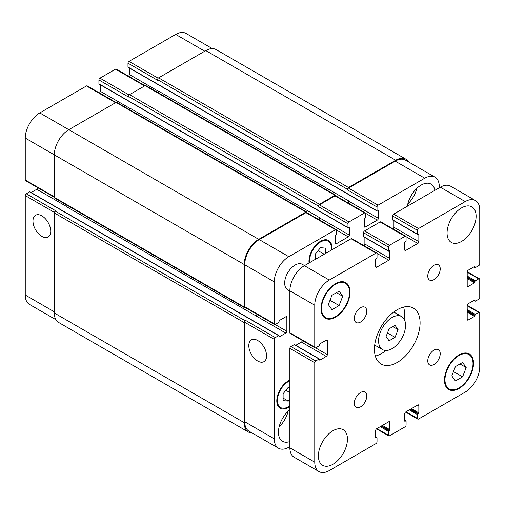 <?xml version="1.0" encoding="UTF-8"?>
<svg xmlns="http://www.w3.org/2000/svg" width="505" height="505" viewBox="0 0 505 505"><rect width="100%" height="100%" fill="white"/><g stroke="black" fill="none" stroke-linecap="round" stroke-linejoin="round"><path stroke-width="0.76" d="M389.071 340.799L386.079 336.538L389.071 328.818L395.062 325.359L398.06 329.62L395.062 337.34L389.071 340.799M395.062 337.34L387.468 332.953M398.06 329.62L392.871 326.621M378.58 340.869A19.076 11.015 -60 0 1 386.906 321.666A19.076 11.015 -60 0 1 401.608 316.559A19.076 11.015 -60 0 1 401.608 338.584A19.076 11.015 -60 0 1 382.531 349.599A19.076 11.015 -60 0 1 378.58 340.869M375.329 356.076A32.282 18.641 120 0 0 385.99 350.495M404.107 319.109A32.282 18.641 120 0 0 403.615 307.084M374.426 349.252A32.282 18.641 -60 0 1 388.522 316.761A32.282 18.641 -60 0 1 413.399 308.113A32.282 18.641 -60 0 1 413.399 345.395A32.282 18.641 -60 0 1 381.111 364.036A32.282 18.641 -60 0 1 374.426 349.252M427.76 276.046A8.806 5.082 -60 0 1 431.605 267.183A8.806 5.082 -60 0 1 438.39 264.822A8.806 5.082 -60 0 1 438.39 274.991A8.806 5.082 -60 0 1 429.585 280.073A8.806 5.082 -60 0 1 427.76 276.046M354.295 318.459A8.806 5.082 -60 0 1 358.14 309.597A8.806 5.082 -60 0 1 364.926 307.242A8.806 5.082 -60 0 1 364.926 317.405A8.806 5.082 -60 0 1 356.12 322.493A8.806 5.082 -60 0 1 354.295 318.459M354.295 403.293A8.806 5.082 -60 0 1 358.14 394.43A8.806 5.082 -60 0 1 364.926 392.076A8.806 5.082 -60 0 1 364.926 402.239A8.806 5.082 -60 0 1 356.12 407.32A8.806 5.082 -60 0 1 354.295 403.293M427.76 360.879A8.806 5.082 -60 0 1 431.605 352.017A8.806 5.082 -60 0 1 438.39 349.656A8.806 5.082 -60 0 1 438.39 359.825A8.806 5.082 -60 0 1 429.585 364.907A8.806 5.082 -60 0 1 427.76 360.879M447.064 233.026A20.547 11.861 -60 0 1 456.034 212.352A20.547 11.861 -60 0 1 471.866 206.848A20.547 11.861 -60 0 1 471.866 230.57A20.547 11.861 -60 0 1 451.319 242.432A20.547 11.861 -60 0 1 447.064 233.026M318.39 455.895A20.547 11.861 -60 0 1 327.36 435.215A20.547 11.861 -60 0 1 343.192 429.711A20.547 11.861 -60 0 1 343.192 453.44A20.547 11.861 -60 0 1 322.644 465.301A20.547 11.861 -60 0 1 318.39 455.895M289.857 291.013L287.705 289.769A14.677 8.471 -60 0 1 284.668 283.052A14.677 8.471 -60 0 1 291.076 268.288A14.677 8.471 -60 0 1 302.381 264.355L304.534 265.592M455.403 380.985L451.805 375.872L455.403 366.605L462.593 362.457L466.184 367.571L462.593 376.837L455.403 380.985M462.593 376.837L453.477 371.573M466.184 367.571L459.96 363.972M331.918 309.691L328.326 304.578L331.918 295.311L339.108 291.164L342.706 296.277L339.108 305.538L331.918 309.691M339.108 305.538L329.992 300.279M342.706 296.277L336.475 292.679M321.508 308.517A19.809 11.438 120 0 0 325.611 317.582A19.809 11.438 120 0 0 345.42 306.144A19.809 11.438 120 0 0 345.42 283.267A19.809 11.438 120 0 0 330.15 288.576A19.809 11.438 120 0 0 321.508 308.517M320.984 308.814A20.547 11.861 -60 0 1 329.954 288.14A20.547 11.861 -60 0 1 345.786 282.636A20.547 11.861 -60 0 1 345.786 306.358A20.547 11.861 -60 0 1 325.239 318.219A20.547 11.861 -60 0 1 320.984 308.814M444.987 379.81A19.809 11.438 120 0 0 449.09 388.875A19.809 11.438 120 0 0 468.905 377.437A19.809 11.438 120 0 0 468.905 354.567A19.809 11.438 120 0 0 453.635 359.869A19.809 11.438 120 0 0 444.987 379.81M444.469 380.107A20.547 11.861 -60 0 1 453.44 359.434A20.547 11.861 -60 0 1 469.271 353.929A20.547 11.861 -60 0 1 469.271 377.652A20.547 11.861 -60 0 1 448.724 389.513A20.547 11.861 -60 0 1 444.469 380.107M314.76 347.156L314.76 305.222A20.547 11.861 -60 0 1 329.285 280.054L375.985 253.1A1.464 0.846 -60 0 1 376.717 253.024A1.464 0.846 -60 0 1 377.02 253.699L377.02 257.531A0.587 0.341 -60 0 1 376.604 258.251L376.086 258.547A0.587 0.341 120 0 0 375.669 259.267L375.669 266.577A1.464 0.846 120 0 0 375.973 267.252A1.464 0.846 120 0 0 376.711 267.177L388.749 260.226A1.464 0.846 120 0 0 389.784 258.427L389.784 251.124A0.587 0.341 120 0 0 389.368 250.884L388.85 251.181A0.587 0.341 -60 0 1 388.433 250.941L388.433 247.109A1.464 0.846 -60 0 1 389.475 245.31L405.035 236.321A1.464 0.846 -60 0 1 405.774 236.252A1.464 0.846 -60 0 1 406.077 236.921L406.077 240.759A0.587 0.341 -60 0 1 405.66 241.478L405.143 241.775A0.587 0.341 120 0 0 404.726 242.495L404.726 249.805A1.464 0.846 120 0 0 405.029 250.474A1.464 0.846 120 0 0 405.761 250.404L417.799 243.454A1.464 0.846 120 0 0 418.841 241.655L418.841 234.345A0.587 0.341 120 0 0 418.424 234.105L417.906 234.408A0.587 0.341 -60 0 1 417.49 234.168L417.49 230.331A1.464 0.846 -60 0 1 418.525 228.538L465.225 201.577A20.547 11.861 -60 0 1 475.495 200.561A20.547 11.861 -60 0 1 479.75 209.96L479.75 263.881A1.464 0.846 -60 0 1 478.715 265.68L475.394 267.599A0.587 0.341 -60 0 1 474.978 267.36L474.978 266.76A0.587 0.341 120 0 0 474.561 266.52L468.23 270.175A1.464 0.846 120 0 0 467.194 271.968L467.194 285.868A1.464 0.846 120 0 0 467.497 286.543A1.464 0.846 120 0 0 468.23 286.468L474.561 282.813A0.587 0.341 120 0 0 474.978 282.093L474.978 281.493A0.587 0.341 -60 0 1 475.394 280.78L478.715 278.861A1.464 0.846 -60 0 1 479.447 278.785A1.464 0.846 -60 0 1 479.75 279.461L479.75 297.432A1.464 0.846 -60 0 1 478.715 299.231L475.394 301.144A0.587 0.341 -60 0 1 474.978 300.904L474.978 300.311A0.587 0.341 120 0 0 474.561 300.071L468.23 303.72A1.464 0.846 120 0 0 467.194 305.519L467.194 319.419A1.464 0.846 120 0 0 467.497 320.088A1.464 0.846 120 0 0 468.23 320.018L474.561 316.364A0.587 0.341 120 0 0 474.978 315.644L474.978 315.044A0.587 0.341 -60 0 1 475.394 314.325L478.715 312.412A1.464 0.846 -60 0 1 479.447 312.336A1.464 0.846 -60 0 1 479.75 313.012L479.75 366.927A20.547 11.861 -60 0 1 465.225 392.088L418.525 419.049A1.464 0.846 -60 0 1 417.793 419.125A1.464 0.846 -60 0 1 417.49 418.449L417.49 414.618A0.587 0.341 -60 0 1 417.906 413.898L418.424 413.595A0.587 0.341 120 0 0 418.841 412.882L418.841 405.572A1.464 0.846 120 0 0 418.538 404.896A1.464 0.846 120 0 0 417.799 404.972L405.761 411.922A1.464 0.846 120 0 0 404.726 413.715L404.726 421.025A0.587 0.341 120 0 0 405.143 421.265L405.66 420.968A0.587 0.341 -60 0 1 406.077 421.208L406.077 425.04A1.464 0.846 -60 0 1 405.035 426.839L389.475 435.821A1.464 0.846 -60 0 1 388.736 435.897A1.464 0.846 -60 0 1 388.433 435.228L388.433 431.39A0.587 0.341 -60 0 1 388.85 430.67L389.368 430.374A0.587 0.341 120 0 0 389.784 429.654L389.784 422.344A1.464 0.846 120 0 0 389.481 421.675A1.464 0.846 120 0 0 388.749 421.744L376.711 428.695A1.464 0.846 120 0 0 375.669 430.494L375.669 437.803A0.587 0.341 120 0 0 376.086 438.043L376.604 437.74A0.587 0.341 -60 0 1 377.02 437.98L377.02 441.818A1.464 0.846 -60 0 1 375.985 443.611L329.285 470.572A20.547 11.861 -60 0 1 319.015 471.588A20.547 11.861 -60 0 1 314.76 462.182L314.76 362.735A1.464 0.846 -60 0 1 315.795 360.936L319.116 359.017A0.587 0.341 -60 0 1 319.532 359.257L319.532 359.857A0.587 0.341 120 0 0 319.949 360.097L326.28 356.442A1.464 0.846 120 0 0 327.316 354.643L327.316 340.749A1.464 0.846 120 0 0 327.013 340.073A1.464 0.846 120 0 0 326.28 340.149L319.949 343.804A0.587 0.341 120 0 0 319.532 344.517L319.532 345.117A0.587 0.341 -60 0 1 319.116 345.837L315.795 347.756A1.464 0.846 -60 0 1 315.063 347.825A1.464 0.846 -60 0 1 314.76 347.156L289.857 332.776A1.464 0.846 120 0 0 290.16 333.452L315.063 347.825M376.717 253.024L351.815 238.644A1.464 0.846 120 0 0 351.076 238.72L304.382 265.68A20.547 11.861 120 0 0 289.857 290.842L289.857 332.776M364.881 237.539L364.881 244.054A1.464 0.846 -60 0 1 364.042 245.708M405.774 236.252L380.865 221.872A1.464 0.846 120 0 0 380.132 221.948L364.566 230.93A1.464 0.846 120 0 0 363.531 232.729L363.531 236.561A0.587 0.341 120 0 0 363.651 236.832L388.56 251.212M393.932 220.767L393.932 227.275A1.464 0.846 -60 0 1 393.098 228.935M475.495 200.561L450.593 186.181A20.547 11.861 120 0 0 440.316 187.197L393.622 214.158A1.464 0.846 120 0 0 392.587 215.957L392.587 219.789A0.587 0.341 120 0 0 392.707 220.054L417.61 234.434M319.412 358.992L294.51 344.612A0.587 0.341 120 0 0 294.213 344.637L290.893 346.556A1.464 0.846 120 0 0 289.857 348.355L289.857 447.809A20.547 11.861 120 0 0 294.112 457.208L319.015 471.588M302.394 340.509A1.464 0.846 -60 0 1 301.371 342.062L295.734 345.319M41.852 236.403A12.568 7.259 60 0 1 33.639 225.325A12.568 7.259 60 0 1 35.565 215.256A12.568 7.259 60 0 1 48.139 222.509A12.568 7.259 60 0 1 48.139 237.028A12.568 7.259 60 0 1 41.852 236.403M257.689 361.018A12.568 7.259 60 0 1 249.476 349.94A12.568 7.259 60 0 1 251.402 339.865A12.568 7.259 60 0 1 263.976 347.124A12.568 7.259 60 0 1 263.976 361.637A12.568 7.259 60 0 1 257.689 361.018M115.954 102.477L87.207 85.875A1.464 0.846 120 0 0 86.475 85.951L39.775 112.912A20.547 11.861 120 0 0 25.25 138.073L25.25 180.007A1.464 0.846 120 0 0 25.553 180.683L54.306 197.278M100.274 84.771L100.274 91.285A1.464 0.846 -60 0 1 99.441 92.939M145.011 85.705L116.264 69.103A1.464 0.846 120 0 0 115.525 69.179L99.965 78.161A1.464 0.846 120 0 0 98.923 79.96L98.923 83.792A0.587 0.341 120 0 0 99.043 84.064L348.09 227.843A0.587 0.341 120 0 0 348.381 227.818L348.898 227.515A0.587 0.341 -60 0 1 349.315 227.755L349.315 235.065A1.464 0.846 -60 0 1 348.28 236.864L336.242 243.814A1.464 0.846 -60 0 1 335.509 243.883A1.464 0.846 -60 0 1 335.2 243.214L335.2 235.904A0.587 0.341 -60 0 1 335.617 235.185L336.134 234.888A0.587 0.341 120 0 0 336.551 234.168L336.551 230.331A1.464 0.846 120 0 0 336.248 229.661A1.464 0.846 120 0 0 335.516 229.731L288.816 256.691A20.547 11.861 120 0 0 274.291 281.853L274.291 323.793A1.464 0.846 120 0 0 274.594 324.462A1.464 0.846 120 0 0 275.326 324.393L278.646 322.474A0.587 0.341 120 0 0 279.063 321.754L279.063 321.155A0.587 0.341 -60 0 1 279.48 320.435L285.811 316.78A1.464 0.846 -60 0 1 286.543 316.711A1.464 0.846 -60 0 1 286.846 317.38L286.846 331.28A1.464 0.846 -60 0 1 285.811 333.079L279.48 336.734A0.587 0.341 -60 0 1 279.063 336.494L279.063 335.894A0.587 0.341 120 0 0 278.646 335.655L275.326 337.574A1.464 0.846 120 0 0 274.291 339.366L274.291 438.82A20.547 11.861 120 0 0 278.545 448.225A20.547 11.861 120 0 0 288.816 447.209L289.857 446.609M129.331 67.998L129.331 74.506A1.464 0.846 -60 0 1 128.491 76.167M212.334 48.625L185.985 33.412A20.547 11.861 120 0 0 175.715 34.428L129.015 61.389A1.464 0.846 120 0 0 127.98 63.182L127.98 67.02A0.587 0.341 120 0 0 128.1 67.285L377.14 211.071A0.587 0.341 120 0 0 377.437 211.039L377.955 210.743A0.587 0.341 -60 0 1 378.371 210.983L378.371 218.293A1.464 0.846 -60 0 1 377.33 220.085L365.292 227.035A1.464 0.846 -60 0 1 364.559 227.111A1.464 0.846 -60 0 1 364.256 226.436L364.256 219.132A0.587 0.341 -60 0 1 364.673 218.412L365.191 218.109A0.587 0.341 120 0 0 365.607 217.39L365.607 213.558A1.464 0.846 120 0 0 365.304 212.883A1.464 0.846 120 0 0 364.566 212.959L349.005 221.948A1.464 0.846 120 0 0 347.964 223.74L347.964 227.578A0.587 0.341 120 0 0 348.09 227.843M29.606 191.868L59.18 208.944A0.587 0.341 120 0 1 59.476 208.918L29.902 191.843A0.587 0.341 120 0 0 29.606 191.868L26.285 193.787A1.464 0.846 120 0 0 25.25 195.586L25.25 295.04A20.547 11.861 120 0 0 29.505 304.439L55.853 319.652M37.787 187.74A1.464 0.846 -60 0 1 36.77 189.293L31.127 192.55M315.278 259.387L315.278 254.135L320.467 247.677L325.656 248.144L325.656 253.396M316.035 258.951L315.278 258.516M324.216 254.23L318.062 250.676M289.857 399.171L288.298 401.103L283.109 400.642L283.109 393.723L288.298 387.266L289.857 387.404M288.298 401.103L283.109 398.11M289.857 392.555L285.893 390.264M331.248 250.164A15.409 8.894 120 0 0 328.174 241.251A15.409 8.894 120 0 0 316.3 245.38A15.409 8.894 120 0 0 309.571 260.889A15.409 8.894 120 0 0 309.685 262.619M309.054 262.979A16.286 9.406 -60 0 1 308.946 261.243A16.286 9.406 -60 0 1 316.061 244.856A16.286 9.406 -60 0 1 328.61 240.487A16.286 9.406 -60 0 1 331.88 249.805M289.857 380.833A15.409 8.894 120 0 0 277.403 400.478A15.409 8.894 120 0 0 280.597 407.529A15.409 8.894 120 0 0 289.857 405.742M289.857 406.468A16.286 9.406 -60 0 1 280.155 408.292A16.286 9.406 -60 0 1 276.784 400.837A16.286 9.406 -60 0 1 289.857 380.107M439.281 187.797L439.281 186.597A20.547 11.861 120 0 0 435.026 177.192A20.547 11.861 120 0 0 424.755 178.208L378.056 205.169A1.464 0.846 120 0 0 377.02 206.968L377.02 210.8A0.587 0.341 120 0 0 377.14 211.071M407.358 206.229A19.809 11.438 -60 0 1 416.985 188.207A19.809 11.438 -60 0 1 431.03 184.117A19.809 11.438 -60 0 1 434.887 190.334M289.857 441.534A19.809 11.438 -60 0 1 282.548 441.301A19.809 11.438 -60 0 1 278.444 432.23A19.809 11.438 -60 0 1 289.857 409.744M407.794 203.995A19.809 11.438 120 0 0 416.808 188.378M279.12 426.858A19.809 11.438 120 0 0 288.14 411.24M274.594 324.462L245.02 307.387A1.464 0.846 -60 0 1 244.717 306.718L244.717 264.778A20.547 11.861 -60 0 1 259.242 239.616L305.942 212.662A1.464 0.846 -60 0 1 306.674 212.586L336.248 229.661M67.077 205.251A1.464 0.846 -60 0 1 66.136 206.488L256.237 316.004A1.464 0.846 120 0 0 257.253 314.451M278.545 448.225L248.971 431.15A20.547 11.861 -60 0 1 244.717 421.744L244.717 322.291A1.464 0.846 -60 0 1 245.758 320.498L275.326 337.574M347.446 189.293A1.464 0.846 -60 0 1 348.482 187.494L395.699 160.237A20.547 11.861 -60 0 1 405.969 159.22L216.077 49.585A20.547 11.861 120 0 0 205.806 50.601L158.589 77.865A1.464 0.846 120 0 0 157.554 79.657L347.446 189.293L347.446 189.893A1.464 0.846 -60 0 1 348.482 188.094L395.181 161.139A20.547 11.861 -60 0 1 405.452 160.117L435.026 177.192M347.958 202.871A1.464 0.846 120 0 0 348.797 201.217L348.797 200.977A1.464 0.846 120 0 1 347.775 202.764M318.39 206.072A1.464 0.846 -60 0 1 319.431 204.273L334.992 195.284A1.464 0.846 -60 0 1 335.73 195.214L145.838 85.579A1.464 0.846 120 0 0 145.099 85.648L129.539 94.637A1.464 0.846 120 0 0 128.497 96.436L318.39 206.072L318.39 206.665A1.464 0.846 -60 0 1 319.431 204.872L334.992 195.883A1.464 0.846 -60 0 1 335.73 195.814L365.304 212.883M318.907 219.65A1.464 0.846 120 0 0 319.741 217.99L319.741 217.75A1.464 0.846 120 0 1 318.718 219.542M252.197 433.012A20.547 11.861 -60 0 1 248.454 432.046A20.547 11.861 -60 0 1 244.199 422.641L244.199 322.594A1.464 0.846 -60 0 1 245.234 320.795L245.758 320.498M256.029 316.124A1.464 0.846 120 0 0 257.064 314.344M245.323 307.564L245.234 307.614A1.464 0.846 -60 0 1 244.502 307.69A1.464 0.846 -60 0 1 244.199 307.015L244.199 264.481A20.547 11.861 -60 0 1 258.724 239.32L305.942 212.062A1.464 0.846 -60 0 1 306.674 211.986A1.464 0.846 -60 0 1 306.977 212.662L306.977 212.763M335.73 195.214A1.464 0.846 -60 0 1 336.033 195.883L336.033 195.984M405.969 159.22A20.547 11.861 -60 0 1 408.678 161.979M306.674 211.986L116.781 102.351A1.464 0.846 120 0 0 116.049 102.427L68.832 129.684A20.547 11.861 120 0 0 54.306 154.846L54.306 197.386A1.464 0.846 120 0 0 54.609 198.055L244.502 307.69M319.741 217.75L129.848 108.114A1.464 0.846 -60 0 1 129.248 109.553M128.497 96.436L128.497 97.036L98.923 79.96M26.285 193.787L55.859 210.863L55.342 211.159A1.464 0.846 120 0 0 54.306 212.959L54.306 313.012A20.547 11.861 120 0 0 58.561 322.417L248.454 432.046M348.797 200.977L158.905 91.342A1.464 0.846 -60 0 1 158.299 92.775M157.554 79.657L157.554 80.257L127.98 63.182M289.857 290.842L314.76 305.222M304.382 265.68L329.285 280.054M351.076 238.72L375.985 253.1M375.669 266.577L376.711 267.177M376.995 253.441L388.749 260.226M364.881 244.054L389.784 258.427M389.368 250.884L389.784 251.124M363.531 236.561L388.433 250.941M363.531 232.729L388.433 247.109M364.566 230.93L389.475 245.31M380.132 221.948L405.035 236.321M404.726 249.805L405.761 250.404M406.052 236.668L417.799 243.454M393.932 227.275L418.841 241.655M418.424 234.105L418.841 234.345M392.587 219.789L417.49 234.168M392.587 215.957L417.49 230.331M393.622 214.158L418.525 228.538M440.316 187.197L465.225 201.577M474.043 266.817L474.978 267.36M474.561 266.52L474.978 266.76M467.194 285.868L468.23 286.468M467.194 278.558L474.561 282.813M467.194 277.605L474.978 282.093M467.194 277.005L474.978 281.493M467.194 276.046L475.394 280.78M467.194 272.208L478.715 278.861M474.043 300.368L474.978 300.904M474.561 300.071L474.978 300.311M467.194 319.419L468.23 320.018M467.194 312.109L474.561 316.364M467.194 311.149L474.978 315.644M467.194 310.55L474.978 315.044M467.194 309.597L475.394 314.325M467.194 305.759L478.715 312.412M405.969 411.802L417.49 418.449M409.29 409.883L417.49 414.618M410.123 409.403L417.906 413.898M410.641 409.107L418.424 413.595M411.474 408.627L418.841 412.882M417.799 404.972L418.841 405.572M404.726 421.025L405.143 421.265M404.726 420.425L405.66 420.968M376.919 428.575L388.433 435.228M380.24 426.656L388.433 431.39M381.067 426.176L388.85 430.67M381.584 425.879L389.368 430.374M382.418 425.399L389.784 429.654M388.749 421.744L389.784 422.344M375.669 437.803L376.086 438.043M375.669 437.204L376.604 437.74M289.857 447.809L314.76 462.182M289.857 348.355L314.76 362.735M290.893 346.556L315.795 360.936M294.213 344.637L319.116 359.017M319.532 359.857L319.949 360.097M301.371 342.062L326.28 356.442M315.562 347.863L327.316 354.643M326.28 340.149L327.316 340.749M244.717 306.718L274.291 323.793M285.811 316.78L286.846 317.38M275.092 324.494L286.846 331.28M256.237 316.004L285.811 333.079M279.063 336.494L279.48 336.734M59.18 208.944L249.079 318.579A0.587 0.341 -60 0 1 249.369 318.548L278.943 335.623M249.079 318.579L278.646 335.655M244.717 322.291L274.291 339.366M244.717 421.744L274.291 438.82M395.181 161.139L424.755 178.208M348.482 188.094L378.056 205.169M347.446 189.893L377.02 206.968M365.582 213.306L377.33 220.085M348.797 201.217L378.371 218.293M364.256 226.436L365.292 227.035M334.992 195.883L364.566 212.959M319.431 204.872L349.005 221.948M318.39 206.665L347.964 223.74M98.923 83.792L347.964 227.578M336.526 230.078L348.28 236.864M319.741 217.99L349.315 235.065M335.2 243.214L336.242 243.814M305.942 212.662L335.516 229.731M259.242 239.616L288.816 256.691M244.717 264.778L274.291 281.853M54.306 196.786L25.25 180.007M66.325 206.362L36.77 189.293M54.395 212.416L25.25 195.586M54.306 311.812L25.25 295.04M204.765 51.201L175.715 34.428M158.166 78.218L129.015 61.389M158.886 91.569L129.331 74.506M144.581 85.951L115.525 69.179M129.11 94.99L99.965 78.161M129.829 108.348L100.274 91.285M115.525 102.723L86.475 85.951M258.724 239.32L39.775 112.912M244.199 264.481L25.25 138.073M244.199 307.015L54.306 197.386M116.049 102.427L305.942 212.062M348.898 227.515L349.315 227.755M129.539 94.637L319.431 204.273M145.099 85.648L334.992 195.284M377.955 210.743L378.371 210.983M127.98 67.02L377.02 210.8M158.589 77.865L348.482 187.494M205.806 50.601L395.699 160.237M54.306 313.012L244.199 422.641M54.306 212.959L244.199 322.594M55.342 211.159L245.234 320.795M374.691 345.079L382.531 349.599M393.774 312.033L401.608 316.559M345.42 283.267L342.699 281.702M325.611 317.582L322.884 316.01M468.905 354.567L466.178 352.995M449.09 388.875L446.369 387.31M473.873 266.918L475.098 267.625M467.213 271.728L479.447 278.785M473.873 300.469L475.098 301.176M467.213 305.272L479.447 312.336M405.559 412.061L417.793 419.125M404.726 420.229L405.957 420.936M376.509 428.833L388.736 435.897M375.669 437.002L376.9 437.715M328.174 241.251L325.529 239.723M280.597 407.529L277.952 406.007M59.476 208.918L249.369 318.548"/></g></svg>

